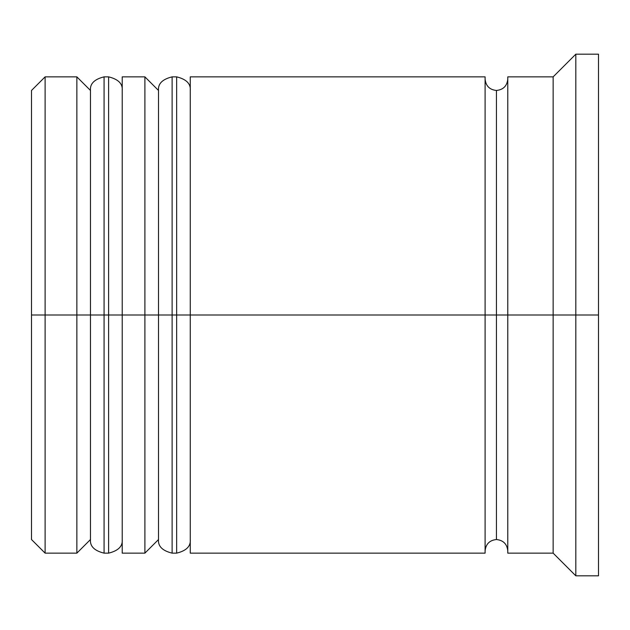 <?xml version="1.0" encoding="UTF-8"?>
<svg xmlns="http://www.w3.org/2000/svg" width="630" height="630" viewBox="0 0 630 630"><rect width="100%" height="100%" fill="white"/><g stroke="black" fill="none" stroke-linecap="round" stroke-linejoin="round"><path stroke-width="0.94" d="M90.468 315L90.468 539.532L90.468 315L90.468 539.532L90.468 315L104.076 315L76.86 315L76.86 553.14L76.86 315L31.5 315L31.5 539.532L31.5 90.468L31.5 315L45.108 315L45.108 553.14L45.108 315L76.86 315L76.86 76.86L76.86 315L90.468 315L90.468 90.468L90.468 315M122.22 539.532C122.85 546.234 118.314 550.77 108.612 553.14L108.612 315L122.22 315L108.612 315L108.612 553.14L104.076 553.14L104.076 315L104.076 553.14C94.374 550.77 89.838 546.234 90.468 539.532L76.86 553.14L45.108 553.14L31.5 539.532M108.612 315L104.076 315L108.612 315L108.612 76.86L108.612 315M122.22 90.468C122.85 83.766 118.314 79.23 108.612 76.86L104.076 76.86L104.076 315L104.076 76.86C94.374 79.23 89.838 83.766 90.468 90.468L76.86 76.86L45.108 76.86L45.108 315L45.108 76.86L31.5 90.468M158.508 315L158.508 539.532L158.508 315L158.508 539.532L158.508 315L172.116 315L144.9 315L144.9 553.14L144.9 315L122.22 315L122.22 553.14L122.22 315L144.9 315L144.9 76.86L144.9 315L158.508 315L158.508 90.468L158.508 315M190.26 539.532C190.89 546.234 186.354 550.77 176.652 553.14L176.652 315L190.26 315L176.652 315L176.652 553.14L172.116 553.14L172.116 315L172.116 553.14C162.414 550.77 157.878 546.234 158.508 539.532L144.9 553.14L122.22 553.14M176.652 315L172.116 315L176.652 315L176.652 76.86L176.652 315M190.26 90.468C190.89 83.766 186.354 79.23 176.652 76.86L172.116 76.86L172.116 315L172.116 76.86C162.414 79.23 157.878 83.766 158.508 90.468L144.9 76.86L122.22 76.86L122.22 315L122.22 76.86M485.1 550.872C485.817 544.029 489.597 540.249 496.44 539.532L496.44 315L507.78 315L496.44 315L496.44 90.468L496.44 315L190.26 315L190.26 553.14L190.26 315L496.44 315L496.44 539.532C503.283 540.249 507.063 544.029 507.78 550.872M575.82 315L553.14 315L553.14 553.14L553.14 315L507.78 315L507.78 553.14L507.78 315L553.14 315L553.14 76.86L553.14 315L575.82 315L575.82 575.82L575.82 315L598.5 315L575.82 315L575.82 54.18L575.82 315M485.1 76.86L485.1 553.14L485.1 76.86L190.26 76.86L190.26 315L190.26 76.86M598.5 575.82L598.5 315L598.5 575.82L575.82 575.82L553.14 553.14L507.78 553.14M598.5 54.18L598.5 315L598.5 54.18L575.82 54.18L553.14 76.86L507.78 76.86L507.78 315L507.78 76.86M485.1 79.128C485.817 85.971 489.597 89.751 496.44 90.468C503.283 89.751 507.063 85.971 507.78 79.128M485.1 553.14L190.26 553.14"/></g></svg>
